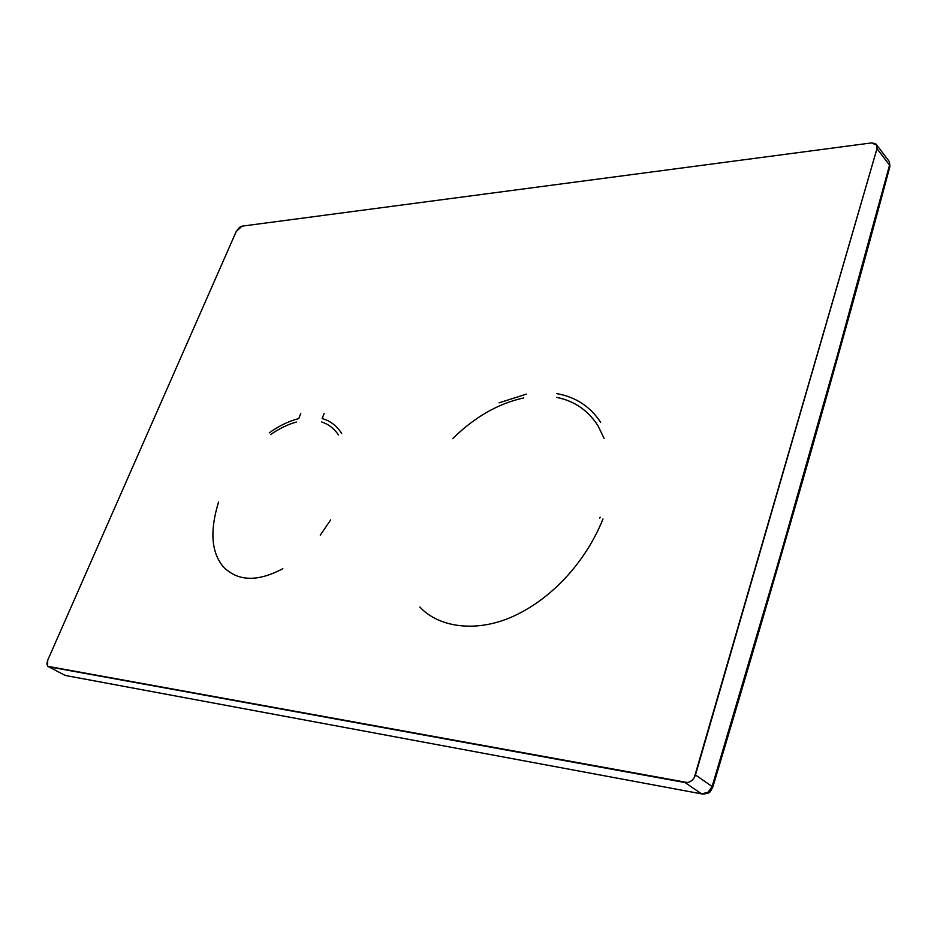 <?xml version="1.0" encoding="UTF-8"?>
<svg xmlns="http://www.w3.org/2000/svg" width="937" height="937" viewBox="0 0 937 937"><rect width="100%" height="100%" fill="white"/><g stroke="black" fill="none" stroke-linecap="round" stroke-linejoin="round"><path stroke-width="1.41" d="M694.27 777.687L876.985 148.655L876.704 144.884L875.486 143.619L871.48 142.916L242.074 226.145L239.497 227.351L236.253 231.451L47.693 660.257L46.85 663.841L47.693 666.301L687.524 782.547M690.089 781.669L692.42 779.994M64.22 674.898L48.665 666.793L65.25 675.436L701.672 793.885L684.959 782.547L48.665 666.793L47.623 666.23L47.693 660.257L236.253 231.451L242.074 226.145L871.48 142.916L876.868 145.2L876.985 148.655L695.465 774.969L712.12 786.471L778.823 560.806L837.526 354.83L889.541 165.135L876.985 148.655L889.541 165.135L889.377 161.656L888.393 160.356M702.832 794.131L701.672 793.885L707.974 792.315L712.12 786.471L695.465 774.969C693.392 780.345 689.89 782.875 684.959 782.547L701.672 793.885L66.422 675.671M889.904 166.493L889.541 165.135C841.367 345.378 782.231 552.49 712.12 786.471L712.752 787.291L712.12 786.471L709.086 791.402L706.767 793.042L701.672 793.885L702.879 794.119C711.089 792.995 709.438 792.632 712.752 787.291C782.735 553.533 841.789 346.573 889.916 166.435L889.904 166.481M889.916 166.423L889.389 161.668L889.541 165.135M66.152 675.671L64.266 674.933M270.594 434.592C279.226 428.572 287.823 424.391 296.385 422.048M321.719 421.978C328.091 424.098 333.338 427.928 337.449 433.48L338.48 434.955M599.809 518.056L600.16 517.154M604.107 438.411L598.04 425.843C588.085 410.359 574.311 400.884 556.754 397.417M523.584 397.944C498.097 403.601 474.473 417.176 452.688 438.633M269.282 432.824C279.144 425.785 288.959 421.053 298.727 418.628L300.754 413.639M282.822 568.689C257.558 582.1 237.705 581.467 223.24 566.756C211.27 552.315 209.701 530.764 218.555 502.091M324.167 413.451L322.141 418.523C329.32 420.561 335.212 424.637 339.803 430.715L341.7 433.526M330.656 519.894L320.278 535.203M499.093 402.828L526.254 394.161M556.695 393.61C575.459 396.866 590.111 406.424 600.652 422.282M602.995 518.969C585.356 562.856 551.542 597.982 516.135 614.953C478.725 633.26 439.254 628.13 419.881 607.035M889.377 161.656L876.868 145.2M66.468 675.671L701.696 793.897"/></g></svg>
